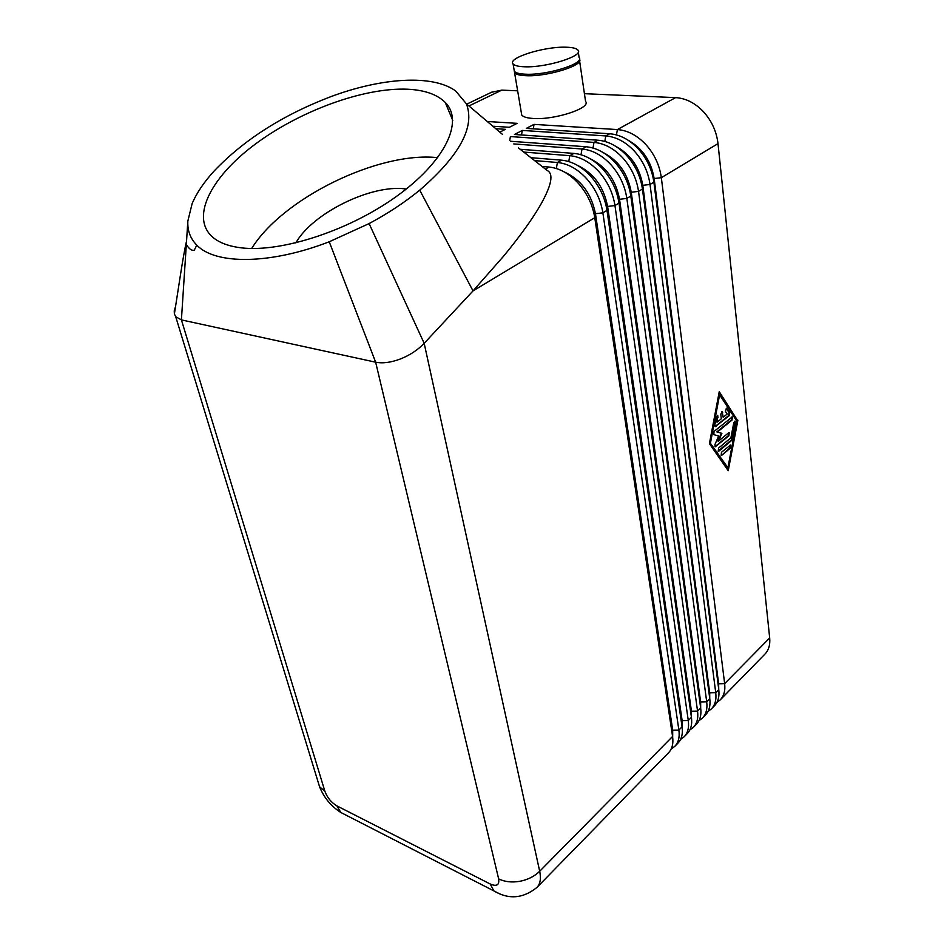 <?xml version="1.0" encoding="UTF-8"?>
<svg xmlns="http://www.w3.org/2000/svg" width="944" height="944" viewBox="0 0 944 944"><rect width="100%" height="100%" fill="white"/><g stroke="black" fill="none" stroke-linecap="round" stroke-linejoin="round"><path stroke-width="1.42" d="M329.232 241.77C269.89 264.745 215.362 264.757 196.789 245.121C190.322 238.584 187.349 230.572 187.844 221.097L192.116 203.656C196.635 193.001 204.022 182.062 214.276 170.852C244.012 139.724 282.834 115.003 330.73 96.701C381.671 77.656 432.482 74.187 455.622 90.919L466.371 103.769C475.257 126.779 459.716 155.571 419.738 190.145C404.846 202.311 387.96 213.45 369.104 223.575L329.232 241.77L375.653 362.201L498.644 878.888C504.804 881.873 511.908 882.675 519.932 881.283C527.932 879.702 534.516 876.351 539.685 871.265L424.175 343.309C417.85 349.941 409.956 355.156 400.48 358.944C390.981 362.52 382.709 363.605 375.653 362.201L181.413 319.898L175.714 316.724L174.38 313.974L174.239 310.883L175.56 306.434M579.439 59.189C584.607 65.207 547.237 76.877 525.973 75.697C519.802 75.449 516.002 74.47 514.586 72.747L514.244 70.753M579.592 60.9L585.563 101.397C591.617 107.982 554.423 120.207 533.053 118.46C526.953 118.059 523.177 116.914 521.737 115.015L521.371 112.843M524.486 66.776C518.303 66.564 514.504 65.608 513.088 63.932C507.152 57.997 544.063 46.421 565.81 47.2C572.465 47.353 576.524 48.333 578.011 50.138C584.053 55.932 546.116 67.85 524.486 66.776M578.283 52.014L579.097 57.513C585.138 63.425 547.319 75.39 525.725 74.21C519.554 73.974 515.754 72.995 514.338 71.284L513.996 69.29M720.39 699.705L764.829 654.227C768.687 650.263 770.304 644.835 769.679 637.967L724.65 683.633C725.44 690.619 723.93 696.058 720.142 699.952L716.909 702.395M711.552 708.743L714.313 705.923C718.089 702.041 719.576 696.601 718.773 689.604L653.873 182.18C652.103 169.708 646.947 158.651 638.404 149.022C629.636 139.712 620.078 134.626 609.73 133.765L526.292 128.384L534.033 124.396L617.4 129.564C627.725 130.39 637.259 135.429 645.991 144.692C654.499 154.273 659.608 165.271 661.331 177.684L724.65 683.633L718.632 683.786L654.133 178.487C651.089 160.846 642.298 148.019 627.772 140.007M653.295 178.617L661.331 177.684L718.006 143.618C716.579 131.57 711.764 120.974 703.563 111.829C695.138 102.979 685.804 98.247 675.585 97.621L617.4 129.564L616.444 134.909M702.596 717.912L705.392 715.045C709.156 711.174 710.62 705.734 709.782 698.725L642.439 189.048C640.61 176.504 635.395 165.377 626.781 155.654C617.954 146.261 608.361 141.104 598 140.208L514.445 134.485L522.303 130.437L605.788 135.936C616.137 136.797 625.707 141.907 634.498 151.252C643.065 160.917 648.245 171.997 650.027 184.481L715.741 692.672C716.567 699.681 715.08 705.121 711.316 708.991L708.024 711.457M509.725 140.526L510.397 136.573L593.988 142.402C604.361 143.323 613.966 148.491 622.816 157.919C631.442 167.666 636.681 178.829 638.533 191.396L706.714 701.829C707.563 708.85 706.112 714.301 702.36 718.16L699.008 720.638M693.521 727.199L696.365 724.296C700.106 720.437 701.545 714.997 700.672 707.965L630.816 196.033C628.928 183.419 623.642 172.209 614.981 162.403C606.083 152.916 596.455 147.701 586.071 146.757L510.61 141.27M513.76 143.936L581.988 148.987C592.384 149.954 602.024 155.194 610.933 164.704C619.63 174.534 624.928 185.779 626.84 198.429L697.557 711.115C698.442 718.16 697.014 723.6 693.274 727.446L689.863 729.948M684.317 736.615L687.197 733.665C690.925 729.83 692.341 724.39 691.433 717.334L619.004 203.137C617.046 190.44 611.7 179.148 602.968 169.259C594.012 159.678 584.336 154.403 573.94 153.412L520.132 149.27M523.625 152.067L569.798 155.677C580.194 156.692 589.894 161.99 598.862 171.596C607.606 181.519 612.975 192.847 614.957 205.568L688.282 720.532C689.203 727.588 687.798 733.04 684.081 736.863L680.6 739.388M674.995 746.161L677.922 743.164C681.627 739.353 683.008 733.901 682.075 726.833L606.98 210.359C604.951 197.591 599.546 186.216 590.755 176.233C581.74 166.569 572.029 161.212 561.609 160.173L530.693 157.672M534.422 160.586L557.397 162.486C567.816 163.548 577.539 168.917 586.578 178.617C595.393 188.623 600.821 200.034 602.874 212.837L678.878 730.078C679.833 737.158 678.453 742.598 674.748 746.409L671.208 748.946M537.148 887.218L668.505 752.793C672.199 749.005 673.556 743.553 672.576 736.462L594.767 217.71C592.667 204.86 587.192 193.402 578.33 183.325C569.256 173.566 559.497 168.138 549.066 167.053L541.962 166.451M518.516 147.972L547.201 170.486C553.845 173.802 551.615 185.272 540.534 204.895C532.298 219.197 519.932 236.342 503.447 256.355L473.027 290.894L419.738 190.145M437.745 157.672L436.907 157.589C378.037 151.559 282.563 198.358 251.682 248.484M407.383 89.208C424.529 90.01 437.155 94.4 445.238 102.412C464.2 121.21 445.297 161.648 395.819 196.883C346.566 232.177 276.533 253.96 237.546 247.316C227.775 245.723 219.999 242.761 214.241 238.443C189.307 219.386 209.615 178.286 254.443 144.762C299.213 111.121 363.523 87.379 407.383 89.208M406.298 189.001L405.059 188.859C370.839 184.387 312.358 213.309 295.814 242.938M715.127 426.535L728.567 415.643L729.134 412.693L726.172 408.209M729.157 415.761L715.304 426.653L714.856 424.883L716.366 416.918L717.759 415.325L717.263 422.086L721.287 418.817L720.768 414.204L722.184 411.749L723.198 417.272L727.187 414.038L725.381 411.313L726.585 408.197L729.724 412.811L729.157 415.761L728.567 415.643M723.198 417.272L721.771 411.749M717.263 422.086L716.673 421.956L717.346 415.325M721.818 455.256L721.157 455.409L721.476 452.247L730.597 445.013L730.29 448.152L721.818 455.256L729.7 448.022L730.184 445.013M727.895 467.752L736.816 421.083L719.599 394.816L719.009 394.71L709.935 442.583L727.895 467.752L709.935 442.583M719.599 394.816L710.525 442.712M727.753 470.029L737.311 420.08L719.127 392.315M737.889 420.198L728.225 470.714L709.416 443.633L719.245 391.689L737.311 420.08M718.089 451.102L731.187 440.234L734.727 421.201M731.777 440.364L718.939 451.079L718.266 451.22L718.585 448.058L730.904 437.815L733.771 422.759L735.128 421.201L735.553 422.947L732.497 438.936L731.187 440.234M721.9 433.355L718.478 441.167L728.567 432.824L729.205 432.682L728.91 435.845L715.21 446.795L714.997 444.364L718.655 436.034L713.782 434.606L714.089 431.396L732.296 416.894L732.013 420.08L717.416 432.033L721.9 433.355L716.826 431.904L731.423 419.962L731.895 416.906M717.416 432.033L716.826 431.904M715.033 446.665L728.32 435.727L728.803 432.682M718.478 441.167L717.888 441.037L721.322 433.225M718.006 143.618L769.679 637.967M498.644 878.888C499.518 885.047 496.709 886.758 490.255 884.021L336.89 805.881C331.273 802.518 327.273 797.656 324.901 791.32L181.413 319.898L187.844 221.097M502.574 134.461L466.371 103.769M369.104 223.575L424.175 343.309L473.027 290.894L594.767 217.71M522.303 130.437L521.525 134.968M495.765 128.691L505.406 129.316L499.848 132.148M469.144 105.87L501.807 90.128L517.642 90.813M584.419 93.692L675.585 97.621M487.281 121.505L517.147 123.345L509.394 127.287L492.862 126.225M534.033 124.396L533.266 128.832M501.807 90.128L491.482 92.276M490.255 884.021L493.83 890.888L498.727 893.39M336.89 805.881L340.819 812.477L345.964 815.109M718.773 689.604L715.741 692.672L709.687 692.813L642.781 185.284C639.536 167.135 630.415 154.084 615.429 146.143M641.837 185.437L650.027 184.481L653.873 182.18M709.782 698.725L706.714 701.829L700.637 701.958L631.241 192.198C627.784 173.543 618.344 160.268 602.909 152.397M630.191 192.364L638.533 191.396L642.439 189.048M700.672 707.965L697.557 711.115L691.445 711.233L619.512 199.219C615.83 180.056 606.06 166.569 590.201 158.769M618.355 199.42L626.84 198.429L630.816 196.033M691.433 717.334L688.282 720.532L682.134 720.638L607.582 206.358C603.676 186.676 593.587 172.988 577.291 165.271M606.308 206.583L614.957 205.568L619.004 203.137M682.075 726.833L678.878 730.078L672.694 730.172L595.44 213.627C591.31 193.426 580.89 179.525 564.193 171.902M672.576 736.462L539.685 871.265C541.195 878.593 540.275 883.985 536.924 887.443C523.059 898.605 508.698 899.762 493.83 890.888L340.819 812.477C331.002 806.211 323.922 797.621 319.556 786.73L317.892 781.266M594.059 213.875L602.874 212.837L606.98 210.359M715.953 426.511L715.363 426.381M729.724 412.811L729.134 412.693M726.856 408.445L726.266 408.327M722.679 412.658L722.089 412.54M718.207 417.106L717.617 416.988M730.29 448.152L729.7 448.022M718.939 451.079L718.349 450.937M732.013 420.08L731.423 419.962M715.882 446.642L715.292 446.512M728.91 435.845L728.32 435.727M671.656 730.326L672.694 730.172L672.683 737.264M556.346 168.516L557.397 162.486L561.609 160.173M549.066 167.053L545.372 169.082M681.19 720.768L682.134 720.638L682.146 727.387M568.76 161.566L569.798 155.677L573.94 153.412M690.595 711.339L691.445 711.233L691.48 717.652M580.985 154.733L581.988 148.987L586.071 146.757M699.858 702.053L700.637 701.958L700.684 708.035M592.997 148.007L593.988 142.402L598 140.208M709.015 692.884L709.687 692.813L709.758 698.548M604.809 141.399L605.788 135.936L609.73 133.765M718.03 683.845L718.632 683.786L718.714 689.155M324.901 791.32L319.556 786.73L175.714 316.724M514.586 72.747L521.737 115.015M513.088 63.932L514.338 71.284M452.742 120.443L445.238 102.412M186.334 244.354C188.918 248.862 191.561 250.797 194.287 250.184L196.789 245.121M186.546 241.039C182.888 256.591 178.274 289.678 174.392 313.963M492.166 91.946L467.256 103.911"/></g></svg>
